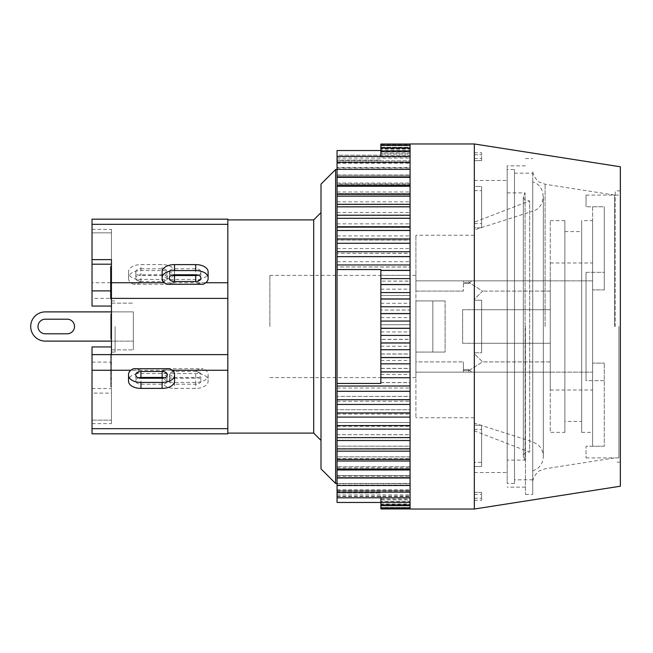 <?xml version="1.0" encoding="UTF-8"?>
<svg xmlns="http://www.w3.org/2000/svg" width="653" height="653" viewBox="0 0 653 653"><rect width="100%" height="100%" fill="white"/><g stroke="black" fill="none" stroke-linecap="round" stroke-linejoin="round"><path stroke-width="0.49" stroke-dasharray="3.27 2.45" d="M227.832 370.267L227.832 433.102L227.832 354.93L227.832 370.267L195.704 370.267L203.14 368.708L167.095 368.708A12.415 7.15 180 0 0 162.115 374.438L162.115 375.279A12.415 7.15 180 0 0 174.531 382.429L195.704 382.429A12.415 7.15 180 0 0 208.119 375.279L208.119 374.438A12.415 7.15 180 0 0 203.14 368.708M313.693 219.898L313.693 433.102M227.832 219.171L227.832 428.678L92.024 428.678L92.024 393.106L111.443 393.106L111.443 298.388L92.024 298.388L92.024 219.171M227.832 298.388L227.832 354.93L227.832 282.733L227.832 298.388L111.443 298.388L111.443 306.053L111.443 290.887L110.716 290.887M320.998 468.878L320.998 184.122M337.054 326.5L337.054 483.481L337.054 326.5M335.601 169.519L335.601 483.481M410.068 505.7L410.068 508.948L410.068 503.928L410.068 507.487L380.862 507.487L410.068 507.471L410.068 499.047L410.068 501.333L380.862 501.333L410.068 501.308L410.068 494.925L410.068 496.549L337.054 496.549L337.054 492.991L337.054 502.459M337.054 492.191L337.054 491.072L337.054 492.191M337.054 485.489L337.054 485.048L337.054 485.489M337.054 162.344L337.054 163.291L337.054 162.344M337.054 156.451L337.054 160.009L337.054 156.451M337.054 150.541L337.054 160.009L337.054 155.185L410.068 155.185L410.068 147.317L380.862 147.317L380.862 150.386L410.068 150.386L410.068 143.97M337.054 155.218L337.054 161.928L337.054 160.809L410.068 160.809L410.068 155.218L337.054 155.185M337.054 160.85L337.054 167.952L337.054 167.511L410.068 167.511L410.068 160.85L337.054 160.809M337.054 167.56L337.054 175.241L410.068 175.241L410.068 167.56L337.054 167.511M337.054 175.298L337.054 183.958L410.068 183.958L410.068 175.298L337.054 175.241M337.054 184.015L337.054 193.59L410.068 193.59L410.068 184.015L337.054 183.958M337.054 193.655L337.054 204.087L410.068 204.087L410.068 193.655L337.054 193.59M337.054 204.16L337.054 215.384L410.068 215.384L410.068 204.16L337.054 204.087M337.054 215.457L337.054 227.399L410.068 227.399L410.068 215.457L337.054 215.384M337.054 227.481L337.054 240.051L410.068 240.051L410.068 227.481L337.054 227.399M337.054 240.141L337.054 253.266L410.068 253.266L410.068 240.141L337.054 240.051M337.054 253.356L337.054 266.963L410.068 266.963L410.068 253.356L337.054 253.266M337.054 267.053L337.054 383.45L380.862 383.45L380.862 339.356L410.068 339.356L410.068 324.761L380.862 324.761L410.068 324.663L410.068 310.077L380.862 310.077L410.068 309.987L410.068 295.507L380.862 295.507L410.068 295.409L410.068 281.133L380.862 281.133L410.068 281.035L410.068 267.053L337.054 266.963M380.862 281.035L380.862 269.55L337.054 269.55L380.862 269.55L380.862 383.45L337.054 383.45L337.054 396.355L410.068 396.355L410.068 382.65L380.862 382.65M337.054 396.444L337.054 409.7L410.068 409.7L410.068 396.444L337.054 396.355M337.054 409.782L337.054 422.499L410.068 422.499L410.068 409.782L337.054 409.7M337.054 422.581L337.054 434.686L410.068 434.686L410.068 422.581L337.054 422.499M337.054 434.759L337.054 446.162L410.068 446.162L410.068 434.759L337.054 434.686M337.054 446.236L337.054 456.863L410.068 456.863L410.068 446.236L337.054 446.162M337.054 456.937L337.054 466.724L410.068 466.724L410.068 456.937L337.054 456.863M337.054 466.789L337.054 475.67L410.068 475.67L410.068 466.789L337.054 466.724M337.054 475.727L337.054 483.653L410.068 483.653L410.068 475.727L337.054 475.67M337.054 483.702L337.054 490.615L410.068 490.615L410.068 483.432L337.054 483.653M337.054 490.656L337.054 496.509L410.068 496.509L410.068 489.709L410.068 490.656L337.054 490.615M410.068 218.314L410.068 230.419M410.068 206.838L410.068 218.241M410.068 196.137L410.068 206.764M410.068 186.276L410.068 196.063M410.068 177.33L410.068 186.211M410.068 169.347L410.068 177.273M410.068 162.385L410.068 169.298M337.054 169.568L410.068 169.568M410.068 156.491L410.068 162.344M337.054 163.291L410.068 163.291M410.068 151.692L410.068 156.451M337.054 158.075L410.068 158.075M410.068 145.529L410.068 151.667M380.862 150.386L380.862 145.097L410.068 145.088L410.068 148.794L410.068 144.052L410.068 149.072L410.068 145.513M380.862 147.3L410.068 147.3L410.068 145.097L380.862 145.097L380.862 148.794L410.068 148.794M410.068 147.3L410.068 150.386M337.054 156.5L380.862 156.5L380.862 156.973L380.862 150.696L410.068 150.672L410.068 153.112L410.068 147.317M410.068 155.185L410.068 150.696L380.862 150.696L380.862 153.112L410.068 153.112M380.862 153.112L380.862 147.317M380.862 156.973L410.068 156.973M410.068 160.809L410.068 155.218M337.054 161.928L410.068 161.928M410.068 167.511L410.068 160.85M337.054 167.952L410.068 167.952M410.068 175.241L410.068 167.56M337.054 175.004L410.068 175.004M410.068 183.958L410.068 175.298M337.054 183.036L410.068 183.036M410.068 193.59L410.068 184.015M337.054 191.998L410.068 191.998M410.068 204.087L410.068 193.655M337.054 201.834L410.068 201.834M410.068 215.384L410.068 204.16M337.054 212.486L410.068 212.486M410.068 227.399L410.068 215.457M337.054 223.865L410.068 223.865M410.068 240.051L410.068 227.481M337.054 235.921L410.068 235.921M410.068 253.266L410.068 240.141M337.054 248.556L410.068 248.556M410.068 266.963L410.068 253.356M337.054 261.698L410.068 261.698M410.068 281.035L410.068 267.053M410.068 295.409L410.068 281.133M410.068 309.987L410.068 295.507M410.068 324.663L410.068 310.077M410.068 339.356L410.068 324.761M380.862 353.967L410.068 353.967L410.068 339.454L380.862 339.454M410.068 353.967L410.068 339.454M380.862 346.245L410.068 346.245M380.862 368.398L410.068 368.398L410.068 354.065L380.862 354.065M410.068 368.398L410.068 354.065M380.862 360.423L410.068 360.423M380.862 382.56L410.068 382.56L410.068 368.496L380.862 368.496M410.068 382.56L410.068 368.496M380.862 374.389L410.068 374.389M410.068 396.355L410.068 382.65M337.054 388.037L410.068 388.037M410.068 409.7L410.068 396.444M337.054 401.293L410.068 401.293M410.068 422.499L410.068 409.782M337.054 414.059L410.068 414.059M410.068 434.686L410.068 422.581M337.054 426.262L410.068 426.262M410.068 446.162L410.068 434.759M337.054 437.812L410.068 437.812M410.068 456.863L410.068 446.236M337.054 448.644L410.068 448.644M410.068 466.724L410.068 456.937M337.054 458.684L410.068 458.684M410.068 475.67L410.068 466.789M337.054 467.866L410.068 467.866M410.068 483.653L410.068 475.727M337.054 476.135L410.068 476.135M410.068 490.615L410.068 483.702M337.054 483.432L410.068 483.432M410.068 496.509L410.068 490.656M337.054 489.709L410.068 489.709M410.068 501.308L410.068 496.549M337.054 494.925L410.068 494.925M410.068 507.471L410.068 501.333M410.068 509.03L410.068 507.487M380.862 504.206L380.862 507.912L380.862 504.206L410.068 504.206M380.862 502.614L380.862 505.7L380.862 502.614L410.068 502.614M410.068 497.815L410.068 505.683M380.862 499.888L380.862 502.328L380.862 499.888L410.068 499.888M337.054 496.5L410.068 496.027M380.862 496.027L380.862 497.815M410.068 492.191L410.068 497.782M337.054 491.072L410.068 491.072M410.068 485.489L410.068 492.15M337.054 485.048L410.068 485.048M410.068 477.759L410.068 485.44M410.068 469.042L410.068 477.702M410.068 459.41L410.068 468.985M410.068 448.913L410.068 459.345M410.068 437.616L410.068 448.84M410.068 425.601L410.068 437.543M410.068 412.949L410.068 425.519M410.068 399.734L410.068 412.859M410.068 386.037L410.068 399.644M410.068 371.965L410.068 385.947M410.068 357.591L410.068 371.867M410.068 343.013L410.068 357.493M410.068 328.337L410.068 342.923M410.068 313.644L410.068 328.239M410.068 299.033L410.068 313.546M410.068 284.602L410.068 298.935M410.068 270.44L410.068 284.504M410.068 256.645L410.068 270.35M410.068 243.3L410.068 256.556M410.068 230.501L410.068 243.218M380.862 156.451L337.054 156.785M474.323 143.97L474.323 509.03M410.068 508.809L380.862 508.809L410.068 508.801M410.068 504.989L380.862 504.989L410.068 504.965M410.068 144.052L380.862 144.052L380.862 148.794M380.862 153.953L380.862 151.667L380.862 153.953L410.068 153.953M380.862 150.941L380.862 148.011L380.862 150.941L410.068 150.941M380.862 149.072L380.862 145.513L380.862 149.072L410.068 149.072M380.862 148.353L380.862 144.191L380.862 148.353L410.068 148.353M380.862 275.264L410.068 275.264M380.862 295.409L380.862 281.133M380.862 289.157L410.068 289.157M380.862 309.987L380.862 295.507M380.862 303.294L410.068 303.294M380.862 324.663L380.862 310.077M380.862 317.587L410.068 317.587M380.862 339.356L380.862 324.761M380.862 331.928L410.068 331.928M380.862 501.308L380.862 496.215L337.054 496.215M380.862 507.471L380.862 501.333M380.862 499.047L410.068 499.047M380.862 502.059L410.068 502.059M380.862 508.948L380.862 507.487M380.862 503.928L410.068 503.928M380.862 504.647L410.068 504.647M337.054 160.009L380.862 160.009L337.054 160.009M337.054 383.45L380.862 383.45L380.862 269.55L337.054 269.55M337.054 492.991L380.862 492.991L337.054 492.991M620.35 166.784L620.35 486.216M620.35 326.5L620.35 190.872L620.35 326.5M615.24 326.5L615.24 190.872L615.24 326.5M227.832 433.829L227.832 428.678M92.024 346.947L92.024 393.106M92.024 433.829L92.024 428.678M92.024 388.535L111.443 388.535L111.443 423.609L111.443 420.148L92.024 420.148L92.024 423.609L92.024 420.148L111.443 420.148L111.443 346.947L111.443 354.612L227.832 354.612M227.832 224.322L92.024 224.322M140.942 282.733L133.506 284.292L169.56 284.292L162.115 282.733L165.78 279.435L137.277 279.435L140.942 282.733L92.024 282.733M227.832 282.733L162.115 282.733M167.095 368.708L174.531 370.267L111.443 370.267M174.531 370.267L170.866 373.565L199.369 373.565L195.704 370.267M169.56 368.708L162.115 370.267L165.78 373.565L137.277 373.565L140.942 370.267L130.861 370.267M172.204 370.267L162.115 370.267M140.942 370.267L133.506 368.708M137.277 279.435A12.415 7.15 180 0 1 128.535 272.595L128.535 271.754A12.415 7.15 180 0 1 140.942 264.604L162.115 264.604A12.415 7.15 180 0 1 174.531 271.754L174.531 272.595A12.415 7.15 180 0 1 165.78 279.435M140.942 268.807L162.115 268.807A5.11 2.947 180 0 1 167.225 271.754L167.225 272.595A5.11 2.947 180 0 1 162.115 275.542L140.942 275.542A5.11 2.947 180 0 1 135.832 272.595L135.832 271.754A5.11 2.947 180 0 1 140.942 268.807L140.942 274.774A5.11 2.947 0 0 0 135.832 277.721L135.832 271.754M128.535 272.595L128.535 278.562A12.415 7.15 0 0 0 133.506 284.292M169.56 284.292A12.415 7.15 0 0 0 174.531 278.562L174.531 272.595M174.531 278.562L174.531 271.754M174.531 277.721A12.415 7.15 0 0 0 162.115 270.571L140.942 270.571A12.415 7.15 0 0 0 128.535 277.721L128.535 271.754M128.535 277.721L128.535 278.562M135.832 277.721L135.832 272.595M135.832 278.562A5.11 2.947 0 0 0 140.942 281.508L162.115 281.508A5.11 2.947 0 0 0 167.225 278.562L167.225 272.595M167.225 278.562L167.225 271.754M167.225 277.721A5.11 2.947 0 0 0 162.115 274.774L140.942 274.774M174.531 381.246L174.531 380.405A12.415 7.15 0 0 0 165.78 373.565M137.277 373.565A12.415 7.15 0 0 0 128.535 380.405L128.535 381.246M138.428 377.842A5.11 2.947 0 0 0 135.832 380.405L135.832 381.246A5.11 2.947 0 0 0 140.942 384.193L162.115 384.193A5.11 2.947 0 0 0 167.225 381.246L167.225 380.405A5.11 2.947 0 0 0 164.638 377.842M128.535 380.405L128.535 374.438M174.531 374.438L174.531 380.405M135.832 375.279L135.832 381.246M135.832 374.438L135.832 380.405M167.225 374.438L167.225 380.405M167.225 375.279L167.225 381.246M205.793 282.733L195.704 282.733L203.14 284.292M167.095 284.292L174.531 282.733L164.442 282.733M162.115 278.562L162.115 272.595A12.415 7.15 180 0 0 170.866 279.435L199.369 279.435A12.415 7.15 180 0 0 208.119 272.595L208.119 271.754M174.531 282.733L170.866 279.435M162.115 271.754L162.115 272.595M198.226 275.158A5.11 2.947 180 0 0 200.814 272.595L200.814 271.754A5.11 2.947 180 0 0 195.704 268.807L174.531 268.807A5.11 2.947 180 0 0 169.421 271.754L169.421 277.721M169.421 271.754L169.421 278.562M169.421 272.595A5.11 2.947 180 0 0 172.008 275.158M200.814 272.595L200.814 278.562M200.814 271.754L200.814 277.721M199.369 279.435L195.704 282.733M174.531 378.226L195.704 378.226A5.11 2.947 180 0 0 200.814 375.279L200.814 374.438A5.11 2.947 180 0 0 195.704 371.492L174.531 371.492A5.11 2.947 180 0 0 169.421 374.438L169.421 375.279A5.11 2.947 180 0 0 174.531 378.226L174.531 384.193A5.11 2.947 0 0 1 169.421 381.246L169.421 375.279M162.115 374.438L162.115 380.405A12.415 7.15 0 0 1 170.866 373.565M208.119 374.438L208.119 381.246A12.415 7.15 0 0 1 195.704 388.396L174.531 388.396A12.415 7.15 0 0 1 162.115 381.246L162.115 380.405M208.119 375.279L208.119 381.246M162.115 375.279L162.115 381.246M169.421 381.246L169.421 374.438M169.421 380.405A5.11 2.947 0 0 1 174.531 377.458L195.704 377.458A5.11 2.947 0 0 1 200.814 380.405L200.814 374.438M200.814 380.405L200.814 375.279M200.814 381.246A5.11 2.947 0 0 1 195.704 384.193L174.531 384.193M199.369 373.565A12.415 7.15 0 0 1 208.119 380.405M92.024 298.388L92.024 306.053M92.024 264.196L92.024 229.391L92.024 264.196M92.024 362.113L111.443 362.113M111.443 393.106L111.443 388.535M111.443 289.532L110.716 289.532L110.716 270.366L111.443 270.366L110.716 270.366L110.716 266.571L111.443 266.571L111.443 290.887M111.443 232.852L111.443 264.196L111.443 229.391L111.443 232.852L92.024 232.852L111.443 232.852M111.443 259.625L111.443 264.196M111.443 325.414L111.443 319.488L111.443 325.414L110.716 325.414L110.716 319.488L110.716 325.414M111.443 298.756L110.716 298.756L110.716 277.941L111.443 277.941L111.443 298.756L111.443 274.317L111.443 277.941L110.716 277.941L110.716 266.628L111.443 266.628L111.443 274.317L111.443 266.628M111.443 330.181L111.443 316.387L111.443 330.181L110.716 330.181L110.716 316.387L110.716 330.181M111.443 326.5L111.443 300.943L111.443 326.5M111.443 317.105L111.443 335.895L111.443 317.105L110.716 317.105L110.716 335.895L110.716 317.105M111.443 354.187L111.443 386.429L111.443 354.187L110.716 354.187L110.716 379.303L110.716 353.918L110.716 386.698L110.716 354.187L111.443 354.187M111.443 363.492L111.443 386.698L111.443 353.918L111.443 363.492L110.716 363.492M111.443 314.289L111.443 339.111L111.443 313.889L111.443 316.542L111.443 314.289L110.716 314.289L110.716 339.111L110.716 313.889L110.716 316.542L110.716 314.289L111.443 314.289M111.443 316.542L110.716 316.542M111.443 313.889L110.716 313.889M111.443 332.679L110.716 332.679M111.443 330.255L110.716 330.255M111.443 339.111L110.716 339.111L111.443 339.111M111.443 318.729L110.716 318.729M111.443 316.387L110.716 316.387M110.716 277.941L110.716 292.438L110.716 277.941L111.443 277.941L110.716 277.941M111.443 274.317L110.716 274.317M111.443 292.438L110.716 292.438M111.443 362.978L110.716 362.978M111.443 353.918L110.716 353.918M111.443 371.859L110.716 371.859M111.443 386.698L110.716 386.698M111.443 378.373L110.716 378.373M111.443 377.663L110.716 377.663M111.443 383.466L110.716 383.466M111.443 373.083L110.716 373.083M111.443 373.132L110.716 373.132M111.443 369.68L110.716 369.68M111.443 370.12L110.716 370.12M111.443 357.175L110.716 357.175M111.443 386.429L110.716 386.429L111.443 386.429M111.443 374.553L110.716 374.553M111.443 379.303L110.716 379.303M111.443 289.116L110.716 289.532M111.443 295.556L110.716 295.556L110.716 289.116M111.443 269.314L110.716 269.314L110.716 295.556M110.716 266.571L110.716 269.314M111.443 319.717L110.716 319.717M111.443 317.505L110.716 317.505L111.443 317.505M111.443 331.92L110.716 331.92M111.443 335.895L110.716 335.895M111.443 330.353L110.716 330.353M111.443 329.953L110.716 329.953M111.443 333.381L110.716 333.381M111.443 332.336L110.716 332.336M111.443 328.916L110.716 328.916M111.443 327.398L110.716 327.398M111.443 326.524L110.716 326.524M111.443 319.488L110.716 319.488M133.351 326.5L133.351 349.861L133.351 326.5M111.443 311.897L133.351 311.897L133.351 341.103L133.351 311.897L133.351 341.103L133.351 311.897L45.294 311.897A14.603 14.603 0 0 0 30.691 326.5A14.603 14.603 0 0 0 45.294 341.103L133.351 341.103L45.294 341.103A14.603 14.603 0 0 1 30.691 326.5A14.603 14.603 0 0 1 45.294 311.897L133.351 311.897L45.294 311.897A14.603 14.603 0 0 0 30.691 326.5A14.603 14.603 0 0 0 45.294 341.103M115.099 326.5L115.099 352.057L115.099 326.5M67.202 319.203L45.294 319.203A7.297 7.297 0 0 0 37.996 326.5A7.297 7.297 0 0 0 45.294 333.797L67.202 333.797A7.297 7.297 0 0 0 74.499 326.5A7.297 7.297 0 0 0 67.202 319.203L45.294 319.203L67.202 319.203A7.297 7.297 0 0 1 74.499 326.5A7.297 7.297 0 0 1 67.202 333.797L45.294 333.797L67.202 333.797M45.294 319.203A7.297 7.297 0 0 0 37.996 326.5A7.297 7.297 0 0 0 45.294 333.797M618.889 326.5L618.889 457.924L618.889 326.5M481.628 425.193L481.628 466.544L481.628 462.365L474.323 462.365L474.323 466.544L481.628 466.544L481.628 425.193L481.628 466.544L474.323 466.544L474.323 425.193L481.628 425.193L474.323 425.193L474.323 462.365L481.628 462.365L481.628 425.193M474.323 429.372L481.628 429.372L474.323 429.372L474.323 466.544L474.323 429.372M481.628 492.362L474.323 492.362L474.323 494.427L474.323 492.362L481.628 492.362L481.628 500.271L481.628 492.362M474.323 492.362L474.323 500.271L474.323 492.362M474.323 498.272L481.628 498.272L474.323 498.272M474.323 300.217L481.628 300.217L481.628 352.783L474.323 352.783L481.628 352.783L481.628 300.217L481.628 352.783L481.628 300.217L474.323 300.217L481.628 300.217L474.323 300.217L474.323 352.783L474.323 300.217M474.323 190.635L481.628 190.635L481.628 227.807L474.323 227.807L474.323 186.456L474.323 227.807L474.323 186.456L481.628 186.456L481.628 227.807L481.628 186.456L481.628 190.635L474.323 190.635M474.323 223.628L481.628 223.628L481.628 186.456L474.323 186.456L474.323 227.807L481.628 227.807L481.628 223.628L474.323 223.628M481.628 160.638L481.628 152.729L481.628 160.638L474.323 160.638L481.628 160.638L481.628 158.573L481.628 160.638M474.323 154.728L474.323 160.638L474.323 154.728L481.628 154.728L474.323 154.728L474.323 152.729L474.323 154.728M474.323 160.638L474.323 158.573L474.323 160.638M474.323 352.783L481.628 352.783L474.323 352.783M463.369 372.137L463.369 361.909L463.369 372.137L463.369 361.909L463.369 372.137L468.846 372.137L463.369 372.137L468.846 372.137L468.846 369.516L463.369 369.516L468.846 369.516L468.846 372.137L474.323 372.137L468.846 372.137L468.846 370.577L482.616 361.909L474.323 353.722L474.323 299.278L482.616 291.091L468.846 282.423L482.616 291.091L474.323 299.278L474.323 353.722L482.616 361.909L468.846 370.577L468.846 372.137L463.369 372.137M463.369 282.423L463.369 280.863L474.323 280.863L474.323 229.864L474.323 280.863L468.846 280.863L468.846 282.423L468.846 280.863L463.369 280.863L463.369 291.091L463.369 282.423L468.846 282.423L463.369 282.423L463.369 291.091L463.369 282.423M468.846 283.484L463.369 283.484L468.846 283.484L468.846 280.863L471.784 280.863L468.846 283.484L471.784 280.863L468.846 280.863L468.846 283.484M532.734 181.934L532.734 471.066L532.734 181.934C546.585 185.591 546.585 207.483 532.734 211.139L532.734 494.427L532.734 211.139A6245.137 6245.137 0 0 1 474.323 229.864M474.323 372.137L474.323 423.136L474.323 372.137L474.323 417.765L474.323 372.137L415.912 372.137L550.259 372.137L415.912 372.137L415.912 280.863L415.912 291.091L463.369 291.091L415.912 291.091L415.912 280.863L474.323 280.863L415.912 280.863L415.912 291.091L415.912 280.863L474.323 280.863L474.323 235.235L474.323 280.863L415.912 280.863L415.912 372.137L415.912 361.909L463.369 361.909L415.912 361.909L415.912 417.765L415.912 372.137L550.259 372.137L474.323 372.137M468.846 370.577L463.369 370.577L468.846 370.577M471.784 372.137L468.846 372.137L471.784 372.137L468.846 369.516L471.784 372.137L415.912 372.137L471.784 372.137M468.846 280.863L463.369 280.863L468.846 280.863M532.734 173.176L532.734 479.824L532.734 173.176L514.482 173.176L514.482 479.824L514.482 173.176M514.482 169.519L514.482 483.481L514.482 169.519L507.177 169.519L507.177 483.481L507.177 169.519M550.259 280.863L474.323 280.863L550.259 280.863L550.259 291.091L550.259 280.863L415.912 280.863L415.912 235.235L415.912 280.863L592.606 280.863L592.606 262.979L592.606 390.021L592.606 280.863L550.259 280.863L592.606 280.863L550.259 280.863L550.259 262.979L550.259 280.863M550.259 291.091L482.616 291.091L550.259 291.091L550.259 309.71L550.259 291.091M474.323 309.71L474.323 299.278L474.323 309.71L550.259 309.71L462.642 309.71L462.642 343.29L550.259 343.29L550.259 361.909L550.259 343.29L474.323 343.29L474.323 309.71L474.323 353.722L474.323 343.29L550.259 343.29L550.259 309.71L462.642 309.71L462.642 343.29L474.323 343.29L462.642 343.29L462.642 309.71L474.323 309.71M550.259 361.909L482.616 361.909L550.259 361.909L550.259 372.137L550.259 361.909M550.259 309.71L462.642 309.71L462.642 343.29L550.259 343.29L550.259 309.71M592.606 206.756L592.606 363.125L592.606 206.756L604.286 206.756L592.606 206.756M592.606 363.125L592.606 446.244L592.606 363.125L604.286 363.125L592.606 363.125M592.606 220.632L592.606 432.368L592.606 220.632L581.652 220.632L581.652 432.368L581.652 220.632M604.286 289.875L604.286 206.756L604.286 289.875L592.606 289.875L604.286 289.875L604.286 272.334L586.035 272.334L586.035 380.666L604.286 380.666L604.286 363.125L604.286 446.244L604.286 363.125L604.286 446.244L592.606 446.244L604.286 446.244L604.286 380.666L586.035 380.666L586.035 272.334L586.035 380.666L586.035 272.334L604.286 272.334L604.286 206.756L586.035 206.756L604.286 206.756L604.286 289.875M564.861 421.414L564.861 231.586L564.861 421.414L581.652 421.414L581.652 231.586L581.652 421.414M564.861 432.368L564.861 220.632L564.861 432.368L550.259 432.368L550.259 220.632L550.259 432.368M581.652 432.368L592.606 432.368M550.259 372.137L592.606 372.137L550.259 372.137L592.606 372.137L550.259 372.137L550.259 390.021L550.259 372.137M415.912 326.5L415.912 377.605L415.912 326.5M604.286 446.244L586.035 446.244L586.035 457.924L586.035 446.244L604.286 446.244M586.035 206.756L586.035 195.076L586.035 206.756M614.522 326.5L614.522 195.076L614.522 326.5M525.436 326.5L525.436 494.427L525.436 326.5M269.885 326.5L269.885 275.395L269.885 326.5M507.177 326.5L507.177 165.87L507.177 326.5M474.323 326.5L474.323 180.473L474.323 326.5M474.323 430.825L474.323 222.175L474.323 430.825L529.648 452.121L529.648 200.879L529.648 452.121C523.649 451.141 522.841 456.651 523.322 456.463L525.094 460.112L525.094 192.888L525.094 460.112L507.177 460.112L507.177 192.888L507.177 460.112M507.177 192.888L525.094 192.888C522.147 198.096 523.665 200.757 529.648 200.879L474.323 222.175M432.849 300.943L415.912 300.943L445.117 300.943L415.912 300.943L415.912 352.057L432.849 352.057L432.849 300.943L432.849 352.057L445.117 352.057L415.912 352.057L415.912 300.943L415.912 352.057L415.912 300.943L445.117 300.943L445.117 352.057L445.117 300.943L432.849 300.943M415.912 352.057L445.117 352.057L415.912 352.057M162.115 270.571L162.115 264.604M140.942 270.571L140.942 264.604M140.942 281.508L140.942 275.542M162.115 281.508L162.115 275.542M162.115 274.774L162.115 268.807M140.942 384.193L140.942 378.226M162.115 378.226L162.115 384.193M174.531 274.774L174.531 268.807M195.704 268.807L195.704 274.774M195.704 382.429L195.704 388.396M174.531 382.429L174.531 388.396M174.531 377.458L174.531 371.492M195.704 377.458L195.704 371.492M195.704 384.193L195.704 378.226M111.443 323.561L110.716 323.561M111.443 323.423L110.716 323.423M111.443 323.292L110.716 323.292M111.443 363.958L110.716 363.958M111.443 378.446L110.716 378.446M111.443 363.884L110.716 363.884M111.443 276.537L110.716 276.537M111.443 289.899L110.716 289.899M111.443 289.997L110.716 289.997M111.443 278.447L110.716 278.447M111.443 325.031L110.716 325.031M111.443 329.104L110.716 329.104M111.443 329.708L110.716 329.708M111.443 327.871L110.716 327.871M111.443 322.256L110.716 322.256M111.443 325.374L110.716 325.374M111.443 322.329L110.716 322.329M111.443 322.37L110.716 322.37M545.084 326.5L545.084 184.228L545.084 326.5M620.35 190.872L615.24 190.872M620.35 462.128L615.24 462.128M92.024 423.609L111.443 423.609M92.024 229.391L111.443 229.391M111.443 349.861L133.351 349.861L111.443 349.861M111.443 303.139L133.351 303.139L111.443 303.139M111.443 352.057L115.099 352.057M111.443 300.943L115.099 300.943M615.24 457.924L618.889 457.924M615.24 195.076L618.889 195.076M474.323 494.427L481.628 494.427M474.323 500.271L481.628 500.271M474.323 152.729L481.628 152.729M474.323 158.573L481.628 158.573M532.734 471.066L537.623 468.413C541.329 465.295 543.231 461.312 543.337 456.463C543.231 451.623 541.329 447.64 537.623 444.513L532.734 441.861L474.323 423.136M543.337 456.463L543.337 196.537L543.337 456.463M532.734 479.824L514.482 479.824M514.482 483.481L507.177 483.481M564.861 231.586L581.652 231.586M550.259 262.979L592.606 262.979M550.259 390.021L592.606 390.021M550.259 220.632L564.861 220.632M586.035 457.924L614.522 457.924L545.084 468.772L539.509 470.87C539.99 469.899 532.122 476.282 532.734 483.204M586.035 195.076L614.522 195.076L545.084 184.228L539.509 182.13C539.99 183.101 532.122 176.718 532.734 169.796M525.436 494.427L532.734 494.427M525.436 158.573L532.734 158.573M415.912 275.395L269.885 275.395M415.912 377.605L269.885 377.605M474.323 235.235L415.912 235.235M474.323 417.765L415.912 417.765M525.436 165.87L507.177 165.87M525.436 487.13L507.177 487.13M474.323 472.527L507.177 472.527M474.323 180.473L507.177 180.473M523.322 196.537L523.322 456.463L523.322 196.537"/><path stroke-width="0.98" d="M227.832 428.678L227.832 354.612L92.024 354.612L92.024 433.829L227.832 433.829L227.832 428.678L92.024 428.678M227.832 433.102L313.693 433.102L313.693 219.898L320.998 212.6M227.832 354.612L227.832 224.322L92.024 224.322L92.024 259.625L111.443 259.625L111.443 354.612M335.601 169.519L320.998 184.122L320.998 468.878L335.601 483.481L335.601 169.519L337.054 169.519M337.054 497.782L337.054 492.191L410.068 492.191L410.068 497.782L337.054 497.815L410.068 497.815L410.068 505.683L380.862 505.7L410.068 505.7L410.068 509.03L474.323 509.03L474.323 143.97L410.068 143.97L410.068 145.513L380.862 145.513L410.068 145.529L410.068 151.667L380.862 151.667L380.862 156.451M337.054 492.15L337.054 485.489L410.068 485.489L410.068 492.15L337.054 492.191M337.054 485.44L337.054 477.759L410.068 477.759L410.068 485.44L337.054 485.489M337.054 477.702L337.054 469.042L410.068 469.042L410.068 477.702L337.054 477.759M337.054 468.985L337.054 459.41L410.068 459.41L410.068 468.985L337.054 469.042M337.054 459.345L337.054 448.913L410.068 448.913L410.068 459.345L337.054 459.41M337.054 448.84L337.054 437.616L410.068 437.616L410.068 448.84L337.054 448.913M337.054 437.543L337.054 425.601L410.068 425.601L410.068 437.543L337.054 437.616M337.054 425.519L337.054 412.949L410.068 412.949L410.068 425.519L337.054 425.601M337.054 412.859L337.054 399.734L410.068 399.734L410.068 412.859L337.054 412.949M337.054 399.644L337.054 386.037L410.068 386.037L410.068 399.644L337.054 399.734M337.054 385.947L337.054 269.55L380.862 269.55L380.862 371.965L410.068 371.965L410.068 385.947L337.054 386.037M337.054 269.55L337.054 256.645L410.068 256.645L410.068 270.35L380.862 270.35M337.054 256.556L337.054 243.3L410.068 243.3L410.068 256.556L337.054 256.645M337.054 243.218L337.054 230.501L410.068 230.501L410.068 243.218L337.054 243.3M337.054 230.419L337.054 218.314L410.068 218.314L410.068 230.419L337.054 230.501M337.054 218.241L337.054 206.838L410.068 206.838L410.068 218.241L337.054 218.314M337.054 206.764L337.054 196.137L410.068 196.137L410.068 206.764L337.054 206.838M337.054 196.063L337.054 186.276L410.068 186.276L410.068 196.063L337.054 196.137M337.054 186.211L337.054 177.33L410.068 177.33L410.068 186.211L337.054 186.276M337.054 177.273L337.054 169.347L410.068 169.347L410.068 177.273L337.054 177.33M337.054 169.298L337.054 162.385L410.068 162.385L410.068 169.298L337.054 169.347M337.054 162.344L337.054 156.491L410.068 156.491L410.068 162.344L337.054 162.385M380.862 151.692L410.068 151.692L410.068 156.451L337.054 156.491M337.054 156.451L337.054 150.541L380.862 150.541M380.862 502.459L337.054 502.459L337.054 497.815M337.054 226.738L410.068 226.738M337.054 215.188L410.068 215.188M337.054 204.356L410.068 204.356M337.054 194.316L410.068 194.316M337.054 185.134L410.068 185.134M337.054 176.865L410.068 176.865M380.862 505.7L380.862 507.903L410.068 507.912L380.862 507.903L380.862 508.948L410.068 508.948L380.862 508.948M380.862 497.815L380.862 502.304L410.068 502.328L380.862 502.304L380.862 505.683M337.054 477.996L410.068 477.996M337.054 469.964L410.068 469.964M337.054 461.002L410.068 461.002M337.054 451.166L410.068 451.166M337.054 440.514L410.068 440.514M337.054 429.135L410.068 429.135M337.054 417.079L410.068 417.079M337.054 404.444L410.068 404.444M337.054 391.302L410.068 391.302M380.862 357.591L410.068 357.591L410.068 371.867L380.862 371.867M380.862 343.013L410.068 343.013L410.068 357.493L380.862 357.493M380.862 328.337L410.068 328.337L410.068 342.923L380.862 342.923M380.862 313.644L410.068 313.644L410.068 328.239L380.862 328.239M380.862 299.033L410.068 299.033L410.068 313.546L380.862 313.546M380.862 306.755L410.068 306.755M380.862 284.602L410.068 284.602L410.068 298.935L380.862 298.935M380.862 292.577L410.068 292.577M380.862 270.44L410.068 270.44L410.068 284.504L380.862 284.504M380.862 278.611L410.068 278.611M337.054 264.963L410.068 264.963M337.054 251.707L410.068 251.707M337.054 238.941L410.068 238.941M380.862 371.965L380.862 383.45L337.054 383.45M380.862 377.736L410.068 377.736M380.862 363.843L410.068 363.843M380.862 349.706L410.068 349.706M380.862 335.413L410.068 335.413M380.862 321.072L410.068 321.072M380.862 145.513L380.862 144.199L410.068 144.199L380.862 144.052L410.068 144.052M410.068 148.011L380.862 148.011L410.068 148.035M380.862 145.529L380.862 151.667M474.323 509.03L620.35 486.216L620.35 166.784L474.323 143.97M92.024 354.612L92.024 346.947L111.443 346.947M227.832 224.322L227.832 219.171L92.024 219.171L92.024 224.322M227.832 370.267L172.204 370.267M130.861 370.267L92.024 370.267M133.506 368.708L169.56 368.708A12.415 7.15 180 0 1 174.531 374.438L174.531 381.246A12.415 7.15 0 0 1 162.115 388.396L140.942 388.396A12.415 7.15 0 0 1 128.535 381.246L128.535 374.438A12.415 7.15 180 0 1 133.506 368.708M227.832 298.388L111.443 298.388M164.638 377.842A5.11 2.947 0 0 0 162.115 377.458L140.942 377.458A5.11 2.947 0 0 0 138.428 377.842M174.531 375.279A12.415 7.15 180 0 1 162.115 382.429L140.942 382.429A12.415 7.15 180 0 1 128.535 375.279M140.942 378.226A5.11 2.947 180 0 1 135.832 375.279L135.832 374.438A5.11 2.947 180 0 1 140.942 371.492L162.115 371.492A5.11 2.947 180 0 1 167.225 374.438L167.225 375.279A5.11 2.947 180 0 1 162.115 378.226L140.942 378.226M227.832 282.733L205.793 282.733M203.14 284.292L167.095 284.292A12.415 7.15 0 0 1 162.115 278.562L162.115 277.721A12.415 7.15 0 0 1 174.531 270.571L195.704 270.571A12.415 7.15 0 0 1 208.119 277.721L208.119 278.562A12.415 7.15 0 0 1 203.14 284.292M164.442 282.733L111.443 282.733M174.531 274.774L195.704 274.774A5.11 2.947 0 0 1 200.814 277.721L200.814 278.562A5.11 2.947 0 0 1 195.704 281.508L174.531 281.508A5.11 2.947 0 0 1 169.421 278.562L169.421 277.721A5.11 2.947 0 0 1 174.531 274.774M208.119 278.562L208.119 272.595M208.119 277.721L208.119 271.754A12.415 7.15 180 0 0 195.704 264.604L174.531 264.604A12.415 7.15 180 0 0 162.115 271.754L162.115 277.721M172.008 275.158A5.11 2.947 180 0 0 174.531 275.542L195.704 275.542A5.11 2.947 180 0 0 198.226 275.158M111.443 306.053L92.024 306.053L92.024 259.625M92.024 290.887L110.716 290.887M92.024 264.196L111.443 264.196L111.443 266.571L110.716 266.571L110.716 298.813L111.443 298.813M111.443 266.628L110.716 266.628M111.443 298.756L110.716 298.756M111.443 277.941L110.716 277.941M111.443 274.317L110.716 274.317M45.294 341.103L111.443 341.103L45.294 341.103A14.603 14.603 0 0 1 30.691 326.5A14.603 14.603 0 0 1 45.294 311.897L111.443 311.897M67.202 319.203A7.297 7.297 0 0 1 74.499 326.5A7.297 7.297 0 0 1 67.202 333.797L45.294 333.797A7.297 7.297 0 0 1 37.996 326.5A7.297 7.297 0 0 1 45.294 319.203L67.202 319.203A7.297 7.297 0 0 1 74.499 326.5A7.297 7.297 0 0 1 67.202 333.797M45.294 333.797A7.297 7.297 0 0 1 37.996 326.5A7.297 7.297 0 0 1 45.294 319.203M162.115 382.429L162.115 388.396M140.942 382.429L140.942 388.396M140.942 371.492L140.942 377.458M162.115 371.492L162.115 377.458M195.704 270.571L195.704 264.604M174.531 270.571L174.531 264.604M174.531 275.542L174.531 281.508M195.704 275.542L195.704 281.508M227.832 219.898L313.693 219.898M313.693 433.102L320.998 440.4M335.601 483.481L337.054 483.481"/></g></svg>
